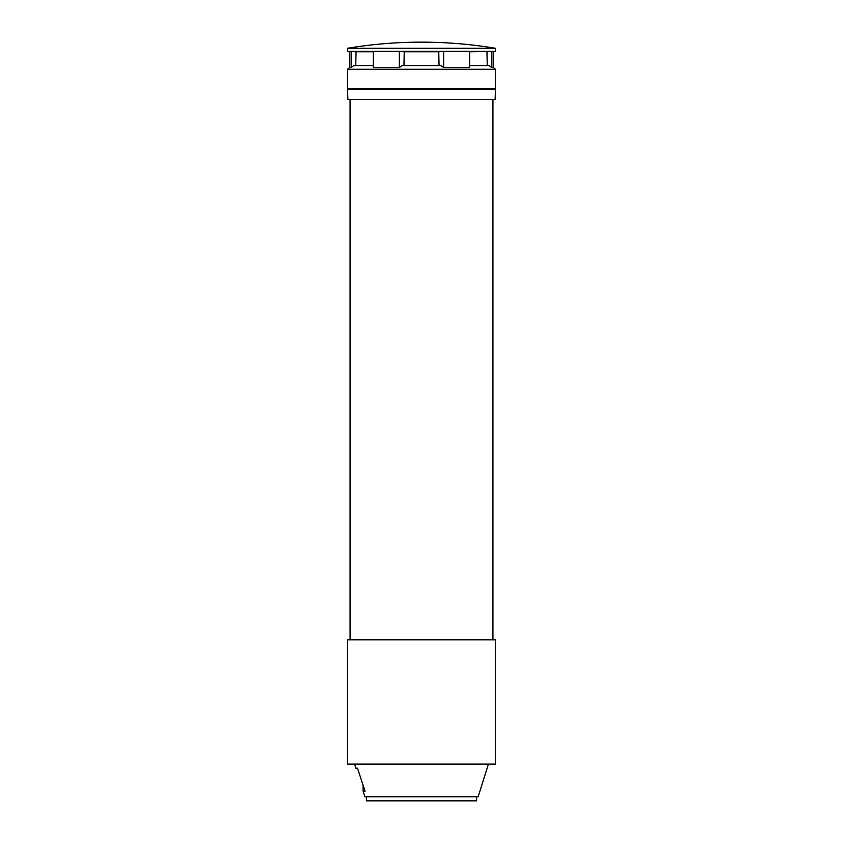 <?xml version="1.0" encoding="UTF-8"?>
<svg xmlns="http://www.w3.org/2000/svg" width="843" height="843" viewBox="0 0 843 843"><rect width="100%" height="100%" fill="white"/><g stroke="black" fill="none" stroke-linecap="round" stroke-linejoin="round"><path stroke-width="1.26" d="M495.115 99.495L495.473 89.284L347.527 89.284L347.885 99.495L495.115 99.495M352.005 51.528L356.052 51.76A155451.086 134624.582 -90 0 0 355.757 65.459A155451.086 134624.582 -90 0 1 356.052 51.76L373.301 51.76M439.045 65.459A155451.086 134624.582 -90 0 0 438.76 51.76L404.24 51.76A155451.107 134624.603 90 0 0 403.955 65.459M469.699 51.476L469.699 67.556L443.65 67.556L443.65 51.476L469.699 51.476L469.699 65.459L469.699 51.76L493.429 51.476L493.429 67.556L495.473 69.274L347.527 69.274L347.527 88.884L495.473 88.884L495.473 69.274M487.243 65.459A155451.107 134624.603 90 0 0 486.948 51.76M353.66 51.623L352.163 51.539M495.473 48.283L347.527 48.283A448.94 448.94 0 0 1 495.473 48.283L495.473 51.339L347.527 51.339L351.162 51.476L351.162 67.556L353.944 65.459L373.301 65.459M399.35 67.556L373.301 67.556L373.301 51.476L399.35 51.476L399.35 67.556L402.132 65.585L440.868 65.585L443.65 67.556M404.24 51.76L399.35 51.476M469.699 67.556L469.699 65.585L489.056 65.585L491.838 67.556L493.429 67.556M469.699 65.585L489.056 65.585M353.944 65.585L373.301 65.585M349.571 51.476L349.571 67.556L351.162 67.556M402.132 65.585L440.868 65.585M491.838 67.556L491.838 51.476M438.76 51.76L443.65 51.476M366.399 796.772L366.399 800.85L476.601 800.85L476.601 796.772M347.527 639.848L495.473 639.848L495.473 764.116L347.527 764.116L347.527 639.848M357.516 768.205L355.862 768.205L357.516 768.205L365.03 791.177L363.112 791.177L363.059 785.17M488.424 764.116L478.129 796.772L364.871 796.772L363.112 791.177M349.571 67.556L347.527 69.274M347.527 48.283L347.527 51.339M493.429 51.476L495.473 51.339M350.077 99.495L350.077 639.848M355.862 768.205L354.576 764.116M492.923 99.495L492.923 639.848"/></g></svg>
